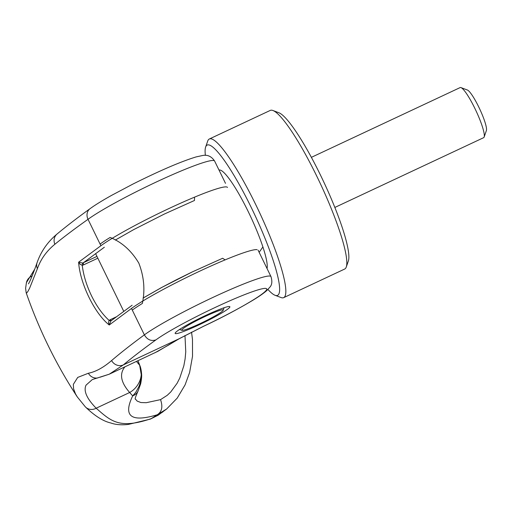 <?xml version="1.0" encoding="UTF-8"?>
<svg xmlns="http://www.w3.org/2000/svg" width="512" height="512" viewBox="0 0 512 512"><rect width="100%" height="100%" fill="white"/><g stroke="black" fill="none" stroke-linecap="round" stroke-linejoin="round"><path stroke-width="0.77" d="M259.142 252.333L262.899 246.931A55.328 8.998 64.9 0 1 267.046 268.538A55.328 8.998 64.9 0 0 248.307 211.757A55.328 8.998 64.9 0 0 219.034 170.099A55.328 8.998 64.9 0 1 230.701 180.909M100.096 244.077A73.773 6.816 154 0 1 110.15 237.44C121.85 242.15 131.405 250.707 138.81 263.104C144.032 276.595 145.216 290.048 142.349 303.462A73.773 6.816 -26 0 0 132.294 310.099M204.973 316.538A23.053 2.131 -26 0 1 223.232 310.195A23.053 2.131 -26 0 1 200.051 323.616A23.053 2.131 -26 0 1 181.965 330.317A23.053 2.131 -26 0 1 204.973 316.538M334.861 207.443L483.642 137.677A27.667 4.499 -115.1 0 0 484.154 137.018A27.667 4.499 -115.1 0 0 474.854 108.378A27.667 4.499 -115.1 0 0 460.979 87.61A27.667 4.499 -115.1 0 0 460.147 87.578L311.366 157.35M460.979 87.61L467.411 90.029A22.675 3.686 64.9 0 1 478.778 107.053A22.675 3.686 64.9 0 1 486.4 130.528L484.154 137.018M205.382 155.373A82.995 13.498 64.9 0 1 205.626 147.078L207.699 141.082A87.603 14.246 64.9 0 1 209.318 139.002L270.278 110.413A87.603 14.246 64.9 0 1 272.915 110.502A87.603 14.246 64.9 0 1 316.832 176.282A87.603 14.246 64.9 0 1 346.285 266.97A87.603 14.246 64.9 0 1 344.672 269.05L283.706 297.638A87.603 14.246 64.9 0 1 281.075 297.549L275.136 295.309A82.995 13.498 64.9 0 1 267.936 289.472M272.915 110.502L278.854 112.742A82.995 13.498 64.9 0 1 320.461 175.059A82.995 13.498 64.9 0 1 348.365 260.973L346.285 266.97M209.318 139.002A87.603 14.246 64.9 0 1 255.872 204.87A87.603 14.246 64.9 0 1 283.706 297.638M205.626 147.078A82.995 13.498 64.9 0 1 251.264 207.514A82.995 13.498 64.9 0 1 275.136 295.309M116.218 316.896L110.285 319.68L111.27 320.653M104.352 247.238L83.283 262.822L83.558 264.89L82.246 265.306C83.437 275.251 86.547 285.459 91.584 295.93C96.723 306.323 102.566 314.477 109.114 320.403L110.285 319.68M166.624 409.005L157.158 414.797C131.008 422.611 122.854 416.307 132.691 395.891C136.64 391.462 135.936 391.987 138.317 387.642C139.77 385.286 140.749 380.954 141.248 374.656L139.667 365.267L136.48 361.434M166.586 409.043L158.157 415.206L151.392 418.579A999.699 656.442 -113.4 0 0 157.158 414.797M100 377.242L109.28 374.189L123.322 364.922C132.365 357.376 143.238 349.024 155.936 339.872C151.104 341.421 147.251 339.75 144.371 334.854L131.488 308.448L109.242 324.992C94.707 313.67 80.006 283.526 78.611 262.195L100.896 245.728L88.019 219.315C75.078 228.474 64.032 236.787 54.874 244.256C46.579 251.034 40.749 259.181 37.389 268.698L29.645 288.141L27.962 291.354L26.784 292.896L26.182 292.762C38.938 329.478 55.981 364.211 77.306 396.947L75.488 393.85L73.581 388.806L73.331 384.378L77.722 377.414L88.384 373.242C95.68 371.802 103.418 367.578 111.597 360.557C120.634 352.838 131.558 344.269 144.371 334.854A73.773 6.81 -26 0 1 212.55 297.6A73.773 6.816 154 0 1 270.97 276.589L270.97 276.589C272.39 281.248 272.051 284.755 269.939 287.098L266.765 290.573C263.686 293.267 259.149 296.442 253.152 300.083C237.722 309.286 221.165 318.035 203.482 326.336A9.222 1.222 -115.3 0 0 203.565 326.253L178.605 338.995A11.066 6.554 60.1 0 0 179.29 338.682L203.482 326.336M179.488 329.498A27.667 2.554 154 0 0 179.52 329.485L181.965 330.317M205.766 315.405A30.432 2.81 154 0 0 175.328 332.826A30.432 2.81 154 0 0 175.162 333.126A30.432 2.81 154 0 0 200.23 324.294A30.432 2.81 154 0 0 229.696 307.328A30.432 2.81 154 0 0 229.632 306.56A30.432 2.81 154 0 0 205.766 315.405M224.083 307.757A27.667 2.554 154 0 0 224.109 307.738L223.232 310.195M151.392 418.579L151.309 418.618C119.226 429.478 110.957 421.12 96.154 408.211C86.726 398.528 83.354 390.835 86.035 385.152L92.282 379.584M124.87 366.874L124.8 366.97C119.226 373.978 120.851 382.49 129.664 392.499A22.118 20.966 -42.1 0 0 141.248 374.656A12.013 4.883 -4.1 0 0 141.536 373.434A12.013 4.883 -4.1 0 0 141.536 373.427C141.235 370.035 140.659 367.36 139.802 365.408A12 1.619 158.9 0 0 139.667 365.267A553.062 486.323 54.4 0 0 137.914 360.762M155.936 339.872A64.55 5.965 -26 0 1 226.797 302.144A64.55 5.965 -26 0 1 265.581 291.059A64.55 5.965 -26 0 1 203.565 326.253M109.28 374.189L92.256 379.59M109.677 374.003L157.779 351.373L178.605 338.995L123.322 364.922A9.222 8.595 50.2 0 1 111.597 360.557M31.43 277.619L34.202 270.618M138.061 391.066A11.987 10.605 -153.4 0 1 138.035 391.123A11.987 10.605 -153.4 0 1 138.022 391.142A11.987 10.605 -153.4 0 1 132.691 395.891L129.664 392.499L96.154 408.211A9.222 8.736 -43.7 0 1 85.344 406.861L85.344 406.861C94.566 415.795 103.021 421.165 110.714 422.963C112.301 423.443 117.696 425.626 128.384 424.422L150.118 419.155A9.216 7.475 -108.7 0 0 150.419 419.046A9.216 7.475 -108.7 0 0 151.302 418.624M157.312 414.701C161.926 411.802 163.002 406.778 160.538 399.635L146.227 402.707L140.915 402.541L137.178 401.094L135.219 398.803M184.986 335.539L185.754 351.821L185.101 358.938L183.859 365.722L179.814 377.939L177.101 383.283L170.752 391.974L167.232 395.315L160.538 399.635M88.019 219.315A9.222 8.096 -125.8 0 1 90.074 208.659A9.222 8.096 -125.8 0 1 90.112 208.634L90.112 208.634C95.187 204.954 102.355 200.531 111.61 195.36L132.928 184.07C159.955 170.573 181.018 161.523 196.128 156.915L202.592 155.507C207.488 154.528 211.494 156.371 214.618 161.05A73.773 6.816 154 0 0 214.618 161.043A73.773 6.816 154 0 0 156.192 182.061A73.773 6.816 154 0 0 88.019 219.315M82.246 265.306L80.077 264.294L78.611 262.195L82.637 263.059L82.246 265.306M109.114 320.397L108.512 322.598L109.242 324.992L110.893 320.947L109.114 320.397M96.966 256.403L82.637 263.059M257.107 249.651A73.773 6.816 154 0 0 225.107 259.885A73.773 6.816 154 0 0 199.667 271.194A73.773 6.816 154 0 0 131.488 308.448M227.501 187.456A73.773 6.816 154 0 0 194.515 197.165A73.773 6.816 154 0 0 169.075 208.474A73.773 6.816 154 0 0 100.896 245.728M115.296 240.077L133.811 229.549L164.378 214.029L194.47 200.486L194.515 197.165M225.107 259.885L222.65 258.259L192.557 271.802L161.984 287.322L143.066 298.099M143.066 298.067L161.261 287.693L176.282 279.821L192.077 272.019L222.65 258.259M167.616 345.587A11.987 10.848 56.6 0 0 169.024 344.813L179.29 338.682M26.182 292.762L25.6 288.314L26.426 282.65A9.222 9.101 11.7 0 1 31.75 276.166L32.102 276M88.384 373.242A9.222 8.915 79.5 0 0 97.856 377.933M97.843 258.195L83.558 264.89M54.874 244.256A9.222 8.595 -129.8 0 1 57.037 234.042C66.304 226.317 77.325 217.85 90.112 208.634L90.074 208.659M37.389 268.698A9.222 8.646 -160.7 0 1 37.114 262.566L37.114 262.566C41.043 251.347 47.686 241.837 57.037 234.042M95.59 253.587L123.744 311.302M214.618 161.043L225.498 183.347M258.093 250.176L270.97 276.589M135.2 399.142C135.75 398.349 133.626 401.158 138.022 391.142L140.646 383.885C141.568 379.386 141.869 375.904 141.536 373.434M169.024 344.813L154.835 352.832M166.624 409.011L177.216 398.118L185.088 384.877L189.606 372.512L192.525 356.275L192.474 339.315L191.533 332.154M37.114 262.566C33.83 271.846 31.322 278.253 29.587 281.779L28.493 283.846M26.426 282.65L34.771 269.082M162.938 411.898L150.419 419.046M77.306 396.947L85.344 406.861M139.802 365.408L137.978 360.73M132.128 305.235L110.893 320.947"/></g></svg>
